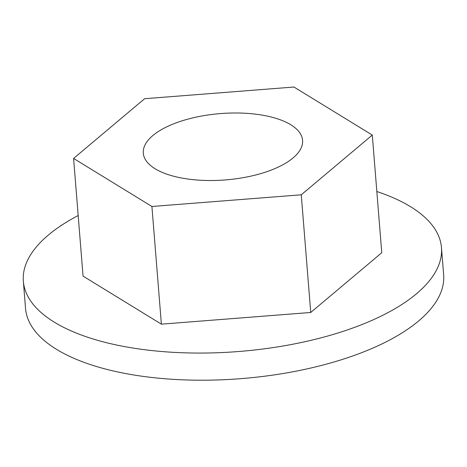 <?xml version="1.0" encoding="UTF-8"?>
<svg xmlns="http://www.w3.org/2000/svg" width="467" height="467" viewBox="0 0 467 467"><rect width="100%" height="100%" fill="white"/><g stroke="black" fill="none" stroke-linecap="round" stroke-linejoin="round"><path stroke-width="0.7" d="M78.182 215.532A209.736 87.306 -4.6 0 0 48.375 235.041A209.736 87.306 -4.6 0 0 23.35 281.245A209.736 87.306 -4.6 0 0 184.529 352.824A209.736 87.306 -4.6 0 0 416.441 293.807A209.736 87.306 -4.6 0 0 441.467 247.603A209.736 87.306 -4.6 0 0 376.834 191.505M441.467 247.603L443.65 274.759A209.736 87.306 175.4 0 1 418.625 320.963A209.736 87.306 175.4 0 1 186.712 379.975A209.736 87.306 175.4 0 1 25.533 308.401L23.35 281.245M293.048 157.951A79.898 33.262 175.4 0 1 204.704 180.431A79.898 33.262 175.4 0 1 143.299 153.164A79.898 33.262 175.4 0 1 152.832 135.558A79.898 33.262 175.4 0 1 241.182 113.078A79.898 33.262 175.4 0 1 302.581 140.345A79.898 33.262 175.4 0 1 293.048 157.951M73.588 158.441L83.056 276.114L161.384 324.156L310.736 312.47L381.761 252.735L372.292 135.068L301.268 194.797L151.921 206.484L73.588 158.441L144.612 98.712L293.959 87.025L372.292 135.068M310.736 312.47L301.268 194.797M161.384 324.156L151.921 206.484"/></g></svg>
